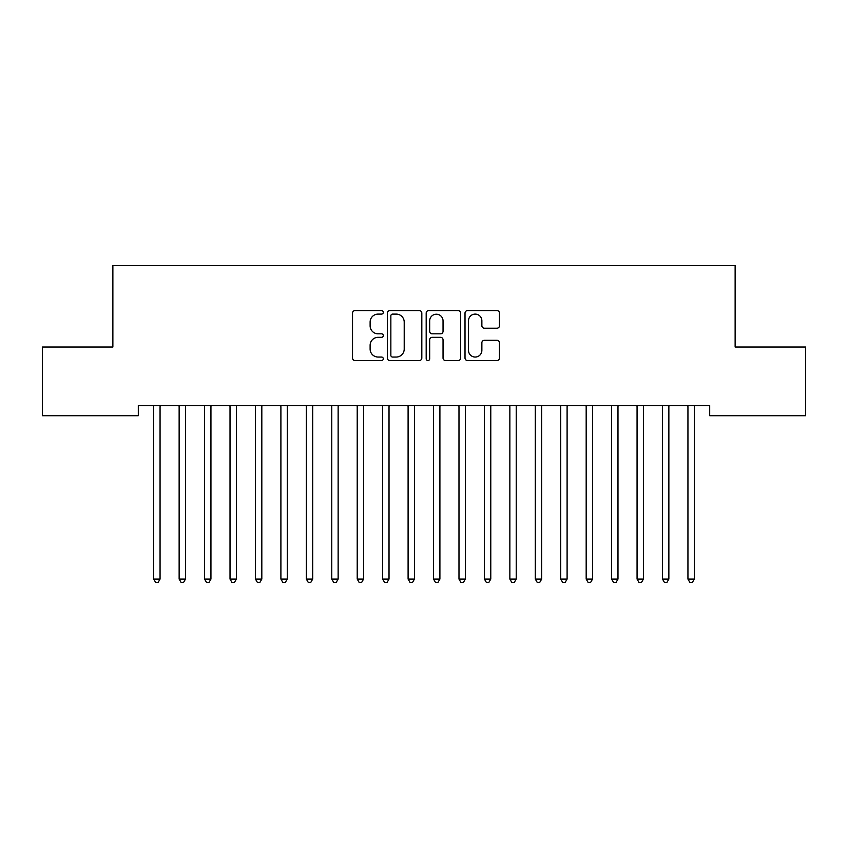 <?xml version="1.0" encoding="UTF-8"?>
<svg xmlns="http://www.w3.org/2000/svg" width="848" height="848" viewBox="0 0 848 848"><rect width="100%" height="100%" fill="white"/><g stroke="black" fill="none" stroke-linecap="round" stroke-linejoin="round"><path stroke-width="1.27" d="M383.296 312.35A1.749 1.749 0 0 0 381.547 310.601L355.015 310.601A2.502 2.502 0 0 0 352.524 313.092L352.524 358.047A2.502 2.502 0 0 0 355.015 360.538L381.547 360.538A1.749 1.749 0 0 0 383.296 358.789A1.749 1.749 0 0 0 381.547 357.05L378.113 357.05A7.992 7.992 0 0 1 370.12 349.058L370.12 345.306A7.992 7.992 0 0 1 378.113 337.324L381.547 337.324A1.749 1.749 0 0 0 383.296 335.575A1.749 1.749 0 0 0 381.547 333.826L378.113 333.826A7.992 7.992 0 0 1 370.12 325.833L370.12 322.081A7.992 7.992 0 0 1 378.113 314.099L381.547 314.099A1.749 1.749 0 0 0 383.296 312.35M496.981 328.208A2.502 2.502 0 0 0 499.472 325.706L499.472 313.092A2.502 2.502 0 0 0 496.981 310.601L467.513 310.601A2.502 2.502 0 0 0 465.011 313.092L465.011 358.047A2.502 2.502 0 0 0 467.513 360.538L496.981 360.538A2.502 2.502 0 0 0 499.472 358.047L499.472 342.815A2.502 2.502 0 0 0 496.981 340.313L484.367 340.313A2.502 2.502 0 0 0 481.865 342.815L481.865 350.362A6.678 6.678 0 0 1 475.187 357.05A6.678 6.678 0 0 1 468.509 350.362L468.509 320.777A6.678 6.678 0 0 1 475.187 314.099A6.678 6.678 0 0 1 481.865 320.777L481.865 325.706A2.502 2.502 0 0 0 484.367 328.208L496.981 328.208M709.691 405.535L138.309 405.535L138.309 415.711L42.4 415.711L42.4 347.023L112.869 347.023L112.869 265.615L735.131 265.615L735.131 347.023L805.6 347.023L805.6 415.711L709.691 415.711L709.691 405.535M421.816 313.092A2.502 2.502 0 0 0 419.315 310.601L389.847 310.601A2.502 2.502 0 0 0 387.356 313.092L387.356 358.047A2.502 2.502 0 0 0 389.847 360.538L419.315 360.538A2.502 2.502 0 0 0 421.816 358.047L421.816 313.092M428.685 310.601L458.153 310.601A2.502 2.502 0 0 1 460.644 313.092L460.644 358.047A2.502 2.502 0 0 1 458.153 360.538L445.539 360.538A2.502 2.502 0 0 1 443.038 358.047L443.038 339.815A2.502 2.502 0 0 0 440.547 337.324L432.183 337.324A2.502 2.502 0 0 0 429.682 339.815L429.682 358.789A1.749 1.749 0 0 1 427.933 360.538A1.749 1.749 0 0 1 426.184 358.789L426.184 313.092A2.502 2.502 0 0 1 428.685 310.601M392.603 314.099A1.749 1.749 0 0 0 390.854 315.848L390.854 355.301A1.749 1.749 0 0 0 392.603 357.05L396.217 357.05A7.992 7.992 0 0 0 404.21 349.058L404.21 322.081A7.992 7.992 0 0 0 396.217 314.099L392.603 314.099M443.038 320.904A6.678 6.678 0 0 0 436.36 314.216A6.678 6.678 0 0 0 429.682 320.904L429.682 331.324A2.502 2.502 0 0 0 432.183 333.826L440.547 333.826A2.502 2.502 0 0 0 443.038 331.324L443.038 320.904M153.361 405.535L153.52 405.906A2.544 2.544 -179.3 0 1 153.7 406.849L153.7 579.078L160.06 579.078L160.06 406.849A2.544 2.544 -179.3 0 1 160.24 405.906L160.399 405.535M160.06 579.078L158.152 582.385L155.608 582.385L153.7 579.078M178.801 405.535L178.96 405.906A2.544 2.544 -179.3 0 1 179.14 406.849L179.14 579.078L185.5 579.078L185.5 406.849A2.544 2.544 -179.3 0 1 185.68 405.906L185.839 405.535M185.5 579.078L183.592 582.385L181.048 582.385L179.14 579.078M204.241 405.535L204.4 405.906A2.544 2.544 -179.3 0 1 204.58 406.849L204.58 579.078L210.94 579.078L210.94 406.849A2.544 2.544 -179.3 0 1 211.12 405.906L211.279 405.535M210.94 579.078L209.032 582.385L206.488 582.385L204.58 579.078M229.681 405.535L229.84 405.906A2.544 2.544 -179.3 0 1 230.02 406.849L230.02 579.078L236.38 579.078L236.38 406.849A2.544 2.544 -179.3 0 1 236.56 405.906L236.719 405.535M236.38 579.078L234.472 582.385L231.928 582.385L230.02 579.078M255.121 405.535L255.28 405.906A2.544 2.544 -179.3 0 1 255.46 406.849L255.46 579.078L261.82 579.078L261.82 406.849A2.544 2.544 -179.3 0 1 262 405.906L262.159 405.535M261.82 579.078L259.912 582.385L257.368 582.385L255.46 579.078M280.561 405.535L280.72 405.906A2.544 2.544 -179.3 0 1 280.9 406.849L280.9 579.078L287.26 579.078L287.26 406.849A2.544 2.544 -179.3 0 1 287.44 405.906L287.599 405.535M287.26 579.078L285.352 582.385L282.808 582.385L280.9 579.078M306.001 405.535L306.16 405.906A2.544 2.544 -179.3 0 1 306.34 406.849L306.34 579.078L312.7 579.078L312.7 406.849A2.544 2.544 -179.3 0 1 312.88 405.906L313.039 405.535M312.7 579.078L310.792 582.385L308.248 582.385L306.34 579.078M331.441 405.535L331.6 405.906A2.544 2.544 -179.3 0 1 331.78 406.849L331.78 579.078L338.14 579.078L338.14 406.849A2.544 2.544 -179.3 0 1 338.32 405.906L338.479 405.535M338.14 579.078L336.232 582.385L333.688 582.385L331.78 579.078M356.881 405.535L357.04 405.906A2.544 2.544 -179.3 0 1 357.22 406.849L357.22 579.078L363.58 579.078L363.58 406.849A2.544 2.544 -179.3 0 1 363.76 405.906L363.919 405.535M363.58 579.078L361.672 582.385L359.128 582.385L357.22 579.078M382.321 405.535L382.48 405.906A2.544 2.544 -179.3 0 1 382.66 406.849L382.66 579.078L389.02 579.078L389.02 406.849A2.544 2.544 -179.3 0 1 389.2 405.906L389.359 405.535M389.02 579.078L387.112 582.385L384.568 582.385L382.66 579.078M407.761 405.535L407.92 405.906A2.544 2.544 -179.3 0 1 408.1 406.849L408.1 579.078L414.46 579.078L414.46 406.849A2.544 2.544 -179.3 0 1 414.64 405.906L414.799 405.535M414.46 579.078L412.552 582.385L410.008 582.385L408.1 579.078M433.201 405.535L433.36 405.906A2.544 2.544 -179.3 0 1 433.54 406.849L433.54 579.078L439.9 579.078L439.9 406.849A2.544 2.544 -179.3 0 1 440.08 405.906L440.239 405.535M439.9 579.078L437.992 582.385L435.448 582.385L433.54 579.078M458.641 405.535L458.8 405.906A2.544 2.544 -179.3 0 1 458.98 406.849L458.98 579.078L465.34 579.078L465.34 406.849A2.544 2.544 -179.3 0 1 465.52 405.906L465.679 405.535M465.34 579.078L463.432 582.385L460.888 582.385L458.98 579.078M484.081 405.535L484.24 405.906A2.544 2.544 -179.3 0 1 484.42 406.849L484.42 579.078L490.78 579.078L490.78 406.849A2.544 2.544 -179.3 0 1 490.96 405.906L491.119 405.535M490.78 579.078L488.872 582.385L486.328 582.385L484.42 579.078M509.521 405.535L509.68 405.906A2.544 2.544 -179.3 0 1 509.86 406.849L509.86 579.078L516.22 579.078L516.22 406.849A2.544 2.544 -179.3 0 1 516.4 405.906L516.559 405.535M516.22 579.078L514.312 582.385L511.768 582.385L509.86 579.078M534.961 405.535L535.12 405.906A2.544 2.544 -179.3 0 1 535.3 406.849L535.3 579.078L541.66 579.078L541.66 406.849A2.544 2.544 -179.3 0 1 541.84 405.906L541.999 405.535M541.66 579.078L539.752 582.385L537.208 582.385L535.3 579.078M560.401 405.535L560.56 405.906A2.544 2.544 -179.3 0 1 560.74 406.849L560.74 579.078L567.1 579.078L567.1 406.849A2.544 2.544 -179.3 0 1 567.28 405.906L567.439 405.535M567.1 579.078L565.192 582.385L562.648 582.385L560.74 579.078M585.841 405.535L586 405.906A2.544 2.544 -179.3 0 1 586.18 406.849L586.18 579.078L592.54 579.078L592.54 406.849A2.544 2.544 -179.3 0 1 592.72 405.906L592.879 405.535M592.54 579.078L590.632 582.385L588.088 582.385L586.18 579.078M611.281 405.535L611.44 405.906A2.544 2.544 -179.3 0 1 611.62 406.849L611.62 579.078L617.98 579.078L617.98 406.849A2.544 2.544 -179.3 0 1 618.16 405.906L618.319 405.535M617.98 579.078L616.072 582.385L613.528 582.385L611.62 579.078M636.721 405.535L636.88 405.906A2.544 2.544 -179.3 0 1 637.06 406.849L637.06 579.078L643.42 579.078L643.42 406.849A2.544 2.544 -179.3 0 1 643.6 405.906L643.759 405.535M643.42 579.078L641.512 582.385L638.968 582.385L637.06 579.078M662.161 405.535L662.32 405.906A2.544 2.544 -179.3 0 1 662.5 406.849L662.5 579.078L668.86 579.078L668.86 406.849A2.544 2.544 -179.3 0 1 669.04 405.906L669.199 405.535M668.86 579.078L666.952 582.385L664.408 582.385L662.5 579.078M687.601 405.535L687.76 405.906A2.544 2.544 -179.3 0 1 687.94 406.849L687.94 579.078L694.3 579.078L694.3 406.849A2.544 2.544 -179.3 0 1 694.48 405.906L694.639 405.535M694.3 579.078L692.392 582.385L689.848 582.385L687.94 579.078"/></g></svg>
